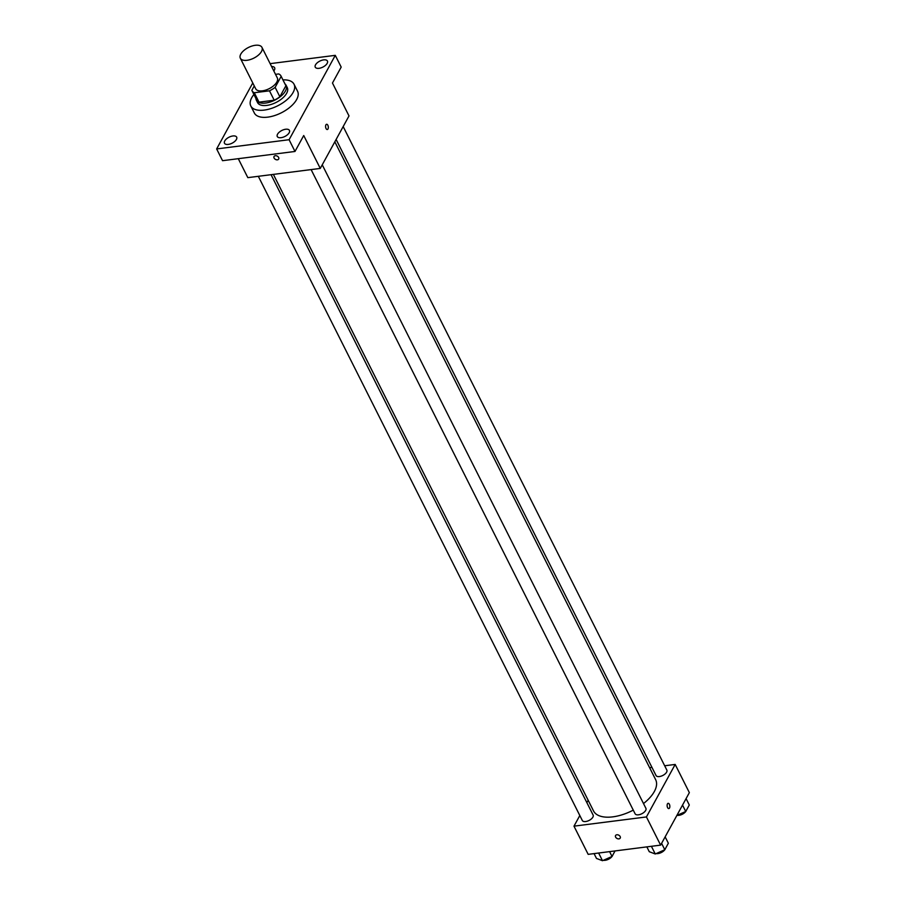 <?xml version="1.0" encoding="UTF-8"?>
<svg xmlns="http://www.w3.org/2000/svg" width="906" height="906" viewBox="0 0 906 906"><rect width="100%" height="100%" fill="white"/><g stroke="black" fill="none" stroke-linecap="round" stroke-linejoin="round"><path stroke-width="1.36" d="M255.254 45.3A12.095 5.968 153.3 0 1 261.947 47.361A12.095 5.968 153.3 0 1 253.827 58.131A12.095 5.968 153.3 0 1 240.339 58.233A12.095 5.968 153.3 0 1 243.816 50.543A12.095 5.968 153.3 0 1 255.254 45.3M261.947 47.361L277.315 77.916A12.095 5.968 153.3 0 1 269.184 88.675A12.095 5.968 153.3 0 1 255.696 88.777L240.339 58.233M254.269 85.923L251.857 90.328A16.24 8.018 153.3 0 0 251.993 90.645A16.24 8.018 153.3 0 0 254.292 92.752L269.478 90.815A16.24 8.018 153.3 0 0 275.141 87.361L281.166 76.364A16.24 8.018 153.3 0 0 281.019 76.047A16.24 8.018 153.3 0 0 278.72 73.941L275.526 74.349M275.141 87.361L279.863 96.761L285.888 85.764L281.166 76.364M285.583 85.141A16.24 8.018 153.3 0 1 285.741 85.447A16.24 8.018 153.3 0 1 285.888 85.764M279.863 96.761A16.24 8.018 153.3 0 1 274.201 100.215L269.478 90.815M251.993 90.645L256.715 100.045A16.24 8.018 153.3 0 0 259.025 102.152L274.201 100.215M255.934 98.471A16.636 8.211 -26.7 0 0 256.375 100.215A16.636 8.211 -26.7 0 0 270.203 102.004A16.636 8.211 -26.7 0 0 285.469 90.928A16.636 8.211 -26.7 0 0 286.092 85.266A16.636 8.211 -26.7 0 0 284.96 83.873M286.092 85.266L287.27 87.622A16.636 8.211 153.3 0 1 286.647 93.284A16.636 8.211 153.3 0 1 271.392 104.36A16.636 8.211 153.3 0 1 257.553 102.571L256.375 100.215M259.025 102.152L254.292 92.752M282.955 79.887A24.19 11.937 153.3 0 1 294.031 84.224A24.19 11.937 153.3 0 1 277.78 105.764A24.19 11.937 153.3 0 1 250.803 105.968A24.19 11.937 153.3 0 1 253.929 94.484M294.031 84.224L297.576 91.268A24.19 11.937 153.3 0 1 281.324 112.808A24.19 11.937 153.3 0 1 254.348 113.012L250.803 105.968M224.756 140.928A6.806 3.364 153.3 0 1 230.996 136.398A6.806 3.364 153.3 0 1 236.659 137.123A6.806 3.364 153.3 0 1 232.095 143.193A6.806 3.364 153.3 0 1 224.495 143.25A6.806 3.364 153.3 0 1 224.756 140.928M271.596 66.534A6.806 3.364 153.3 0 1 274.643 67.757A6.806 3.364 153.3 0 1 273.805 70.94M315.515 64.836A6.806 3.364 153.3 0 1 321.766 60.306A6.806 3.364 153.3 0 1 327.428 61.042A6.806 3.364 153.3 0 1 322.853 67.101A6.806 3.364 153.3 0 1 315.254 67.157A6.806 3.364 153.3 0 1 315.515 64.836M277.53 134.213A6.806 3.364 153.3 0 1 283.782 129.671A6.806 3.364 153.3 0 1 289.444 130.407A6.806 3.364 153.3 0 1 284.869 136.466A6.806 3.364 153.3 0 1 277.281 136.523A6.806 3.364 153.3 0 1 277.53 134.213M252.774 82.956L216.647 148.935L289.093 139.717L335.277 55.345L270.135 63.647M238.289 158.686L247.825 177.644L320.271 168.425L349.003 115.923L332.468 83.035L341.188 67.101L335.277 55.345M216.647 148.935L222.548 160.69L294.994 151.461L289.093 139.717M294.994 151.461L303.725 135.526L320.271 168.425M326.624 124.281A2.65 1.336 -97.3 0 1 327.847 125.266A2.65 1.336 -97.3 0 1 328.289 127.961A2.65 1.336 -97.3 0 1 327.293 129.524A2.65 1.336 -97.3 0 1 325.628 127.067A2.65 1.336 -97.3 0 1 326.624 124.281A2.65 1.336 -97.3 0 1 327.859 125.266A2.65 1.336 -97.3 0 1 328.289 127.961A2.65 1.336 -97.3 0 1 327.293 129.524M275.333 155.707A2.65 1.869 28.7 0 1 278.074 156.715A2.65 1.869 28.7 0 1 278.686 159.037A2.65 1.869 28.7 0 1 275.458 159.399A2.65 1.869 28.7 0 1 274.042 156.489A2.65 1.869 28.7 0 1 275.333 155.707M278.686 159.026A2.65 1.869 28.7 0 1 275.469 159.399A2.65 1.869 28.7 0 1 274.042 156.489M334.835 141.812L655.65 779.681A34.779 17.157 153.3 0 1 643.498 803.565M633.271 810.134A34.779 17.157 153.3 0 1 593.521 810.927L273.374 174.394M322.242 164.813L645.91 808.345A6.048 2.99 153.3 0 1 641.844 813.735A6.048 2.99 153.3 0 1 635.106 813.781L311.109 169.592M343.181 126.568L666.85 770.1A6.048 2.99 153.3 0 1 662.784 775.479A6.048 2.99 153.3 0 1 656.046 775.536L336.126 139.456M271.053 174.688L593.124 815.072A6.048 2.99 153.3 0 1 589.059 820.451A6.048 2.99 153.3 0 1 582.32 820.508L258.323 176.308M579.817 815.525L573.985 826.159L646.431 816.94L675.174 764.438L664.676 765.774M651.946 767.405L649.625 767.699M588.164 800.281L586.873 802.637M573.985 826.159L588.175 854.358L660.621 845.128L646.431 816.94M660.621 845.128L689.353 792.637L675.174 764.438M668.152 803.339A2.65 1.336 -97.3 0 1 669.387 804.324A2.65 1.336 -97.3 0 1 669.817 807.031A2.65 1.336 -97.3 0 1 668.821 808.582A2.65 1.336 -97.3 0 1 667.156 806.136A2.65 1.336 -97.3 0 1 668.152 803.339A2.65 1.336 -97.3 0 1 669.387 804.324A2.65 1.336 -97.3 0 1 669.817 807.031A2.65 1.336 -97.3 0 1 668.821 808.582M616.861 834.766A2.65 1.869 28.7 0 1 619.602 835.785A2.65 1.869 28.7 0 1 620.214 838.095A2.65 1.869 28.7 0 1 616.997 838.469A2.65 1.869 28.7 0 1 615.57 835.547A2.65 1.869 28.7 0 1 616.861 834.766M620.214 838.095A2.65 1.869 28.7 0 1 616.997 838.458A2.65 1.869 28.7 0 1 615.57 835.547M594.064 853.611L596.499 858.446L602.479 860.7L612.026 856.464L615.049 850.938M602.479 860.7L598.628 853.022M612.026 856.464L609.591 851.629M612.66 855.309A6.048 2.99 153.3 0 1 608.866 859.058A6.048 2.99 153.3 0 1 603.419 860.281M676.873 815.434L685.74 811.493L689.296 805.004L686.091 798.616M685.74 811.493L682.535 805.106M686.374 810.338A6.048 2.99 153.3 0 1 682.592 814.098A6.048 2.99 153.3 0 1 677.133 815.321M646.85 846.884L649.285 851.719L655.265 853.984L664.811 849.749L668.356 843.248L665.151 836.861M655.265 853.984L651.403 846.306M664.811 849.749L661.595 843.35M665.434 848.594A6.048 2.99 153.3 0 1 661.652 852.342A6.048 2.99 153.3 0 1 656.204 853.565M285.741 85.447L281.019 76.047"/></g></svg>

